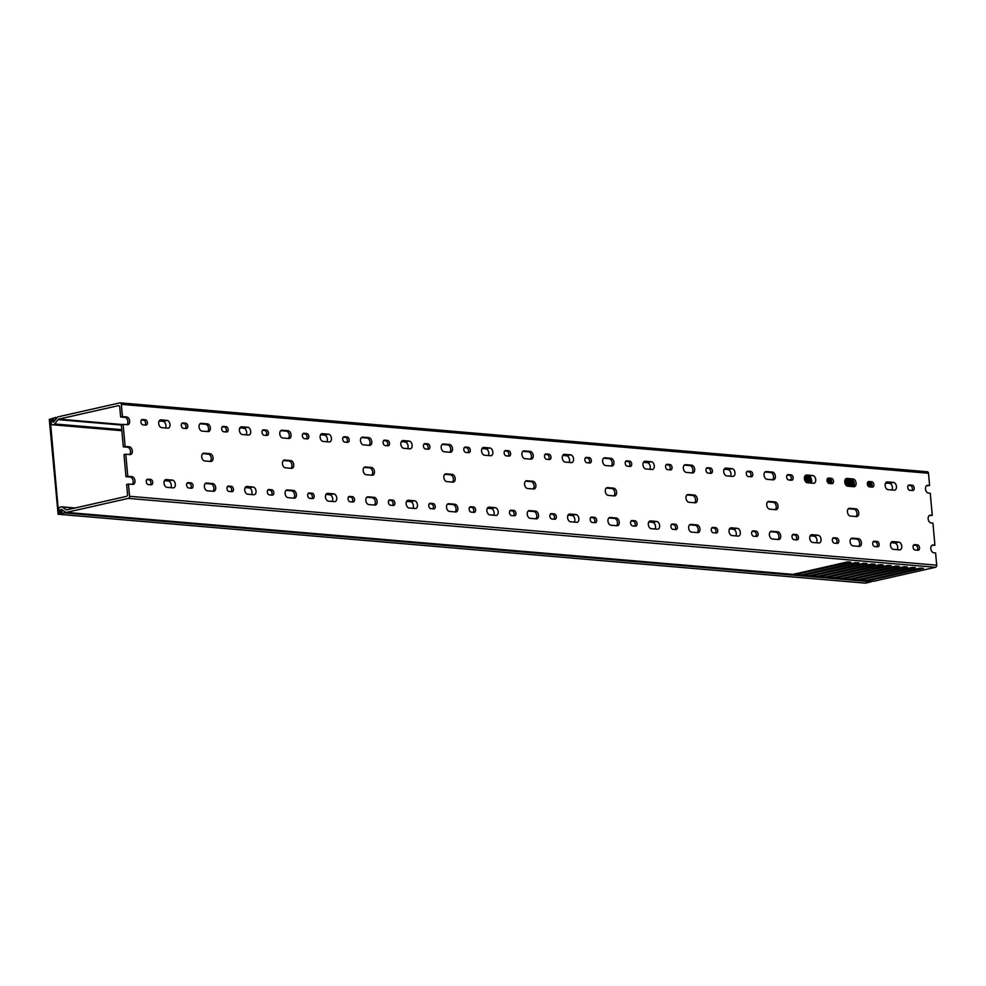 <?xml version="1.0" encoding="UTF-8"?>
<svg xmlns="http://www.w3.org/2000/svg" width="986" height="986" viewBox="0 0 986 986"><rect width="100%" height="100%" fill="white"/><g stroke="black" fill="none" stroke-linecap="round" stroke-linejoin="round"><path stroke-width="1.48" d="M62.032 509.725L61.292 509.91L61.65 512.252L58.568 512.942L50.249 419.826L51.395 419.925M865.375 583.145L871.291 581.802L64.139 512.905L58.223 514.236L865.375 583.145L58.112 514.248L49.3 419.432L55.721 417.386L56.005 418.372L54.094 421.441M61.921 509.725L65.175 511.87M53.552 419.149L50.249 419.826M53.91 421.688L53.343 419.124M871.686 581.148L871.291 581.802M64.139 512.905L64.337 511.796M767.687 501.862L773.258 502.33A3.944 2.564 -102.7 0 1 776.228 506.434A3.944 2.564 -102.7 0 1 775.267 509.639M778.028 506.028A3.944 2.564 -102.7 0 1 776.278 509.651A3.944 2.564 -102.7 0 1 775.748 509.688L769.696 509.17A3.944 2.564 -102.7 0 1 766.775 505.461A3.944 2.564 -102.7 0 1 768.476 501.443A3.944 2.564 -102.7 0 1 769.006 501.406L775.058 501.923A3.944 2.564 -102.7 0 1 778.028 506.028M686.983 494.972L692.542 495.44A3.944 2.564 -102.7 0 1 695.512 499.545A3.944 2.564 -102.7 0 1 694.551 502.749M697.312 499.138A3.944 2.564 -102.7 0 1 695.561 502.761A3.944 2.564 -102.7 0 1 695.031 502.798L688.98 502.281A3.944 2.564 -102.7 0 1 686.059 498.571A3.944 2.564 -102.7 0 1 687.772 494.553A3.944 2.564 -102.7 0 1 688.29 494.516L694.341 495.034A3.944 2.564 -102.7 0 1 697.312 499.138M606.267 488.07L611.825 488.551A3.944 2.564 -102.7 0 1 614.796 492.655A3.944 2.564 -102.7 0 1 613.834 495.859M616.595 492.248A3.944 2.564 -102.7 0 1 614.845 495.872A3.944 2.564 -102.7 0 1 614.315 495.909L608.263 495.391A3.944 2.564 -102.7 0 1 605.342 491.681A3.944 2.564 -102.7 0 1 607.056 487.663A3.944 2.564 -102.7 0 1 607.573 487.626L613.625 488.144A3.944 2.564 -102.7 0 1 616.595 492.248M525.55 481.18L531.109 481.661A3.944 2.564 -102.7 0 1 534.079 485.765A3.944 2.564 -102.7 0 1 533.118 488.97M535.879 485.358A3.944 2.564 -102.7 0 1 534.129 488.982A3.944 2.564 -102.7 0 1 533.611 489.019L527.547 488.501A3.944 2.564 -102.7 0 1 524.626 484.792A3.944 2.564 -102.7 0 1 526.339 480.774A3.944 2.564 -102.7 0 1 526.857 480.737L532.908 481.254A3.944 2.564 -102.7 0 1 535.879 485.358M444.834 474.291L450.392 474.771A3.944 2.564 -102.7 0 1 453.363 478.876A3.944 2.564 -102.7 0 1 452.401 482.08M455.162 478.469A3.944 2.564 -102.7 0 1 453.412 482.092A3.944 2.564 -102.7 0 1 452.894 482.129L446.831 481.612A3.944 2.564 -102.7 0 1 443.91 477.902A3.944 2.564 -102.7 0 1 445.623 473.884A3.944 2.564 -102.7 0 1 446.14 473.847L452.192 474.365A3.944 2.564 -102.7 0 1 455.162 478.469M364.117 467.401L369.688 467.882A3.944 2.564 -102.7 0 1 372.659 471.986A3.944 2.564 -102.7 0 1 371.685 475.19M374.446 471.579A3.944 2.564 -102.7 0 1 372.696 475.203A3.944 2.564 -102.7 0 1 372.178 475.24L366.126 474.722A3.944 2.564 -102.7 0 1 363.205 471.012A3.944 2.564 -102.7 0 1 364.906 466.994A3.944 2.564 -102.7 0 1 365.424 466.957L371.475 467.475A3.944 2.564 -102.7 0 1 374.446 471.579M283.401 460.511L288.972 460.992A3.944 2.564 -102.7 0 1 291.942 465.096A3.944 2.564 -102.7 0 1 290.969 468.301M293.742 464.689A3.944 2.564 -102.7 0 1 291.979 468.313A3.944 2.564 -102.7 0 1 291.462 468.35L285.41 467.832A3.944 2.564 -102.7 0 1 282.489 464.123A3.944 2.564 -102.7 0 1 284.19 460.105A3.944 2.564 -102.7 0 1 284.707 460.068L290.771 460.585A3.944 2.564 -102.7 0 1 293.742 464.689M202.685 453.622L208.256 454.102A3.944 2.564 -102.7 0 1 211.226 458.207A3.944 2.564 -102.7 0 1 210.252 461.411M213.025 457.8A3.944 2.564 -102.7 0 1 211.263 461.423A3.944 2.564 -102.7 0 1 210.745 461.46L204.694 460.943A3.944 2.564 -102.7 0 1 201.773 457.233A3.944 2.564 -102.7 0 1 203.473 453.215A3.944 2.564 -102.7 0 1 203.991 453.178L210.055 453.696A3.944 2.564 -102.7 0 1 213.025 457.8M926.988 471.776A1.824 1.356 94.9 0 1 928.492 473.255L121.34 404.359L122.437 416.597L126.676 416.955A3.944 2.564 77.3 0 1 129.647 421.059A3.944 2.564 77.3 0 1 127.884 424.683A3.944 2.564 77.3 0 1 127.367 424.719L123.127 424.362L125.099 446.448L123.299 446.855L127.539 447.213A3.944 2.564 -102.7 0 1 130.509 451.317A3.944 2.564 -102.7 0 1 129.536 454.521M125.099 446.448L129.339 446.806A3.944 2.564 -102.7 0 1 132.309 450.91A3.944 2.564 -102.7 0 1 130.546 454.534A3.944 2.564 -102.7 0 1 130.029 454.571L125.789 454.201L127.761 476.287L125.962 476.694L123.989 454.608L125.789 454.201M848.404 508.751L853.975 509.22A3.944 2.564 -102.7 0 1 856.945 513.324A3.944 2.564 -102.7 0 1 855.984 516.528M858.744 512.917A3.944 2.564 -102.7 0 1 856.994 516.541A3.944 2.564 -102.7 0 1 856.464 516.578L850.413 516.06A3.944 2.564 -102.7 0 1 847.492 512.35A3.944 2.564 -102.7 0 1 849.192 508.332A3.944 2.564 -102.7 0 1 849.722 508.295L855.774 508.813A3.944 2.564 -102.7 0 1 858.744 512.917M871.525 487.059A2.724 1.775 77.3 0 0 872.043 484.989A2.724 1.775 77.3 0 0 869.985 482.154L867.89 481.969M872.265 487.121A2.724 1.775 77.3 0 0 872.622 487.096A2.724 1.775 77.3 0 0 873.842 484.582A2.724 1.775 77.3 0 0 871.784 481.747L868.962 481.501A2.724 1.775 77.3 0 0 868.592 481.525A2.724 1.775 77.3 0 0 867.409 484.311A2.724 1.775 77.3 0 0 869.43 486.874L872.265 487.121M853.321 486.69A3.944 2.564 77.3 0 0 854.283 483.473A3.944 2.564 77.3 0 0 851.312 479.369L845.741 478.9M853.802 486.727A3.944 2.564 77.3 0 0 854.32 486.69A3.944 2.564 77.3 0 0 856.082 483.066A3.944 2.564 77.3 0 0 853.112 478.962L847.06 478.456A3.944 2.564 77.3 0 0 846.53 478.481A3.944 2.564 77.3 0 0 844.829 482.499A3.944 2.564 77.3 0 0 847.75 486.209L853.802 486.727M831.173 483.608A2.724 1.775 77.3 0 0 831.679 481.55A2.724 1.775 77.3 0 0 829.62 478.703L827.537 478.53M831.901 483.67A2.724 1.775 77.3 0 0 832.27 483.645A2.724 1.775 77.3 0 0 833.478 481.143A2.724 1.775 77.3 0 0 831.42 478.296L828.597 478.062A2.724 1.775 77.3 0 0 828.24 478.087A2.724 1.775 77.3 0 0 827.057 480.86A2.724 1.775 77.3 0 0 829.078 483.436L831.901 483.67M811.231 483.091A3.944 2.564 77.3 0 0 811.675 480.539A3.944 2.564 77.3 0 0 808.705 476.435L804.872 476.115M813.45 483.288A3.944 2.564 77.3 0 0 813.968 483.251A3.944 2.564 77.3 0 0 815.718 479.627A3.944 2.564 77.3 0 0 812.747 475.523L806.696 475.005A3.944 2.564 77.3 0 0 806.178 475.042A3.944 2.564 77.3 0 0 804.465 479.06A3.944 2.564 77.3 0 0 807.386 482.77L813.45 483.288M790.809 480.17A2.724 1.775 77.3 0 0 791.327 478.099A2.724 1.775 77.3 0 0 789.268 475.264L787.173 475.079M791.548 480.231A2.724 1.775 77.3 0 0 791.906 480.207A2.724 1.775 77.3 0 0 793.126 477.692A2.724 1.775 77.3 0 0 791.068 474.858L788.245 474.611A2.724 1.775 77.3 0 0 787.876 474.636A2.724 1.775 77.3 0 0 786.692 477.421A2.724 1.775 77.3 0 0 788.726 479.985L791.548 480.231M772.605 479.8A3.944 2.564 77.3 0 0 773.566 476.583A3.944 2.564 77.3 0 0 770.596 472.479L765.025 472.011M773.086 479.837A3.944 2.564 77.3 0 0 773.616 479.8A3.944 2.564 77.3 0 0 775.366 476.176A3.944 2.564 77.3 0 0 772.395 472.072L766.344 471.567A3.944 2.564 77.3 0 0 765.814 471.591A3.944 2.564 77.3 0 0 764.113 475.609A3.944 2.564 77.3 0 0 767.034 479.319L773.086 479.837M750.457 476.719A2.724 1.775 77.3 0 0 750.962 474.66A2.724 1.775 77.3 0 0 748.904 471.813L746.821 471.641M751.184 476.78A2.724 1.775 77.3 0 0 751.554 476.756A2.724 1.775 77.3 0 0 752.762 474.254A2.724 1.775 77.3 0 0 750.703 471.407L747.881 471.172A2.724 1.775 77.3 0 0 747.524 471.197A2.724 1.775 77.3 0 0 746.34 473.97A2.724 1.775 77.3 0 0 748.362 476.546L751.184 476.78M730.515 476.201A3.944 2.564 77.3 0 0 730.959 473.65A3.944 2.564 77.3 0 0 727.988 469.546L724.155 469.225M732.734 476.398A3.944 2.564 77.3 0 0 733.251 476.361A3.944 2.564 77.3 0 0 735.001 472.738A3.944 2.564 77.3 0 0 732.031 468.633L725.979 468.116A3.944 2.564 77.3 0 0 725.462 468.153A3.944 2.564 77.3 0 0 723.761 472.171A3.944 2.564 77.3 0 0 726.682 475.881L732.734 476.398M710.093 473.28A2.724 1.775 77.3 0 0 710.61 471.209A2.724 1.775 77.3 0 0 708.552 468.375L706.457 468.19M710.832 473.342A2.724 1.775 77.3 0 0 711.189 473.317A2.724 1.775 77.3 0 0 712.41 470.803A2.724 1.775 77.3 0 0 710.351 467.968L707.529 467.721A2.724 1.775 77.3 0 0 707.159 467.746A2.724 1.775 77.3 0 0 705.988 470.532A2.724 1.775 77.3 0 0 708.01 473.095L710.832 473.342M691.889 472.91A3.944 2.564 77.3 0 0 692.85 469.693A3.944 2.564 77.3 0 0 689.88 465.589L684.309 465.121M692.369 472.947A3.944 2.564 77.3 0 0 692.899 472.91A3.944 2.564 77.3 0 0 694.649 469.287A3.944 2.564 77.3 0 0 691.679 465.182L685.627 464.677A3.944 2.564 77.3 0 0 685.097 464.702A3.944 2.564 77.3 0 0 683.397 468.72A3.944 2.564 77.3 0 0 686.318 472.43L692.369 472.947M669.74 469.829A2.724 1.775 77.3 0 0 670.246 467.771A2.724 1.775 77.3 0 0 668.2 464.924L666.105 464.751M670.468 469.891A2.724 1.775 77.3 0 0 670.837 469.866A2.724 1.775 77.3 0 0 672.045 467.364A2.724 1.775 77.3 0 0 669.987 464.517L667.165 464.283A2.724 1.775 77.3 0 0 666.807 464.307A2.724 1.775 77.3 0 0 665.624 467.081A2.724 1.775 77.3 0 0 667.645 469.656L670.468 469.891M649.799 469.311A3.944 2.564 77.3 0 0 650.242 466.76A3.944 2.564 77.3 0 0 647.272 462.656L643.439 462.335M652.017 469.509A3.944 2.564 77.3 0 0 652.535 469.472A3.944 2.564 77.3 0 0 654.297 465.848A3.944 2.564 77.3 0 0 651.327 461.744L645.263 461.226A3.944 2.564 77.3 0 0 644.745 461.263A3.944 2.564 77.3 0 0 643.045 465.281A3.944 2.564 77.3 0 0 645.966 468.991L652.017 469.509M629.376 466.39A2.724 1.775 77.3 0 0 629.894 464.32A2.724 1.775 77.3 0 0 627.835 461.485L625.753 461.3M630.116 466.452A2.724 1.775 77.3 0 0 630.473 466.427A2.724 1.775 77.3 0 0 631.693 463.913A2.724 1.775 77.3 0 0 629.635 461.078L626.813 460.832A2.724 1.775 77.3 0 0 626.443 460.856A2.724 1.775 77.3 0 0 625.272 463.642A2.724 1.775 77.3 0 0 627.293 466.205L630.116 466.452M611.172 466.021A3.944 2.564 77.3 0 0 612.133 462.804A3.944 2.564 77.3 0 0 609.163 458.7L603.592 458.231M611.653 466.058A3.944 2.564 77.3 0 0 612.183 466.021A3.944 2.564 77.3 0 0 613.933 462.397A3.944 2.564 77.3 0 0 610.963 458.293L604.911 457.787A3.944 2.564 77.3 0 0 604.381 457.812A3.944 2.564 77.3 0 0 602.68 461.83A3.944 2.564 77.3 0 0 605.601 465.54L611.653 466.058M589.024 462.939A2.724 1.775 77.3 0 0 589.529 460.881A2.724 1.775 77.3 0 0 587.483 458.034L585.388 457.861M589.751 463.001A2.724 1.775 77.3 0 0 590.121 462.976A2.724 1.775 77.3 0 0 591.329 460.474A2.724 1.775 77.3 0 0 589.283 457.627L586.448 457.393A2.724 1.775 77.3 0 0 586.091 457.418A2.724 1.775 77.3 0 0 584.908 460.191A2.724 1.775 77.3 0 0 586.929 462.767L589.751 463.001M569.082 462.422A3.944 2.564 77.3 0 0 569.526 459.87A3.944 2.564 77.3 0 0 566.556 455.766L562.723 455.446M571.301 462.619A3.944 2.564 77.3 0 0 571.818 462.582A3.944 2.564 77.3 0 0 573.581 458.958A3.944 2.564 77.3 0 0 570.611 454.854L564.547 454.336A3.944 2.564 77.3 0 0 564.029 454.373A3.944 2.564 77.3 0 0 562.328 458.391A3.944 2.564 77.3 0 0 565.249 462.101L571.301 462.619M548.66 459.501A2.724 1.775 77.3 0 0 549.177 457.43A2.724 1.775 77.3 0 0 547.119 454.595L545.036 454.41M549.399 459.562A2.724 1.775 77.3 0 0 549.757 459.538A2.724 1.775 77.3 0 0 550.977 457.023A2.724 1.775 77.3 0 0 548.919 454.189L546.096 453.942A2.724 1.775 77.3 0 0 545.726 453.967A2.724 1.775 77.3 0 0 544.555 456.752A2.724 1.775 77.3 0 0 546.577 459.316L549.399 459.562M530.456 459.131A3.944 2.564 77.3 0 0 531.417 455.914A3.944 2.564 77.3 0 0 528.447 451.81L522.888 451.341M530.936 459.168A3.944 2.564 77.3 0 0 531.466 459.131A3.944 2.564 77.3 0 0 533.216 455.507A3.944 2.564 77.3 0 0 530.246 451.403L524.195 450.885A3.944 2.564 77.3 0 0 523.677 450.922A3.944 2.564 77.3 0 0 521.964 454.94A3.944 2.564 77.3 0 0 524.885 458.65L530.936 459.168M508.308 456.05A2.724 1.775 77.3 0 0 508.825 453.991A2.724 1.775 77.3 0 0 506.767 451.144L504.672 450.972M509.047 456.111A2.724 1.775 77.3 0 0 509.405 456.087A2.724 1.775 77.3 0 0 510.612 453.585A2.724 1.775 77.3 0 0 508.566 450.738L505.732 450.503A2.724 1.775 77.3 0 0 505.374 450.528A2.724 1.775 77.3 0 0 504.191 453.301A2.724 1.775 77.3 0 0 506.212 455.877L509.047 456.111M488.366 455.532A3.944 2.564 77.3 0 0 488.81 452.981A3.944 2.564 77.3 0 0 485.839 448.876L482.006 448.556M490.584 455.729A3.944 2.564 77.3 0 0 491.102 455.692A3.944 2.564 77.3 0 0 492.864 452.069A3.944 2.564 77.3 0 0 489.894 447.964L483.843 447.447A3.944 2.564 77.3 0 0 483.313 447.484A3.944 2.564 77.3 0 0 481.612 451.502A3.944 2.564 77.3 0 0 484.533 455.212L490.584 455.729M467.943 452.611A2.724 1.775 77.3 0 0 468.461 450.54A2.724 1.775 77.3 0 0 466.403 447.706L464.32 447.521M468.683 452.673A2.724 1.775 77.3 0 0 469.04 452.648A2.724 1.775 77.3 0 0 470.26 450.134A2.724 1.775 77.3 0 0 468.202 447.299L465.38 447.052A2.724 1.775 77.3 0 0 465.022 447.077A2.724 1.775 77.3 0 0 463.839 449.862A2.724 1.775 77.3 0 0 465.86 452.426L468.683 452.673M449.739 452.241A3.944 2.564 77.3 0 0 450.701 449.024A3.944 2.564 77.3 0 0 447.73 444.92L442.172 444.452M450.22 452.278A3.944 2.564 77.3 0 0 450.75 452.241A3.944 2.564 77.3 0 0 452.5 448.618A3.944 2.564 77.3 0 0 449.53 444.513L443.478 443.996A3.944 2.564 77.3 0 0 442.96 444.033A3.944 2.564 77.3 0 0 441.247 448.051A3.944 2.564 77.3 0 0 444.168 451.761L450.22 452.278M427.591 449.16A2.724 1.775 77.3 0 0 428.109 447.102A2.724 1.775 77.3 0 0 426.051 444.255L423.955 444.082M428.331 449.222A2.724 1.775 77.3 0 0 428.688 449.197A2.724 1.775 77.3 0 0 429.908 446.695A2.724 1.775 77.3 0 0 427.85 443.848L425.028 443.614A2.724 1.775 77.3 0 0 424.658 443.638A2.724 1.775 77.3 0 0 423.475 446.411A2.724 1.775 77.3 0 0 425.496 448.987L428.331 449.222M407.649 448.642A3.944 2.564 77.3 0 0 408.093 446.091A3.944 2.564 77.3 0 0 405.135 441.987L401.29 441.666M409.868 448.84A3.944 2.564 77.3 0 0 410.386 448.803A3.944 2.564 77.3 0 0 412.148 445.179A3.944 2.564 77.3 0 0 409.178 441.075L403.126 440.557A3.944 2.564 77.3 0 0 402.596 440.594A3.944 2.564 77.3 0 0 400.895 444.612A3.944 2.564 77.3 0 0 403.816 448.322L409.868 448.84M387.239 445.721A2.724 1.775 77.3 0 0 387.745 443.651A2.724 1.775 77.3 0 0 385.686 440.816L383.603 440.631M387.966 445.783A2.724 1.775 77.3 0 0 388.336 445.758A2.724 1.775 77.3 0 0 389.544 443.244A2.724 1.775 77.3 0 0 387.486 440.409L384.663 440.163A2.724 1.775 77.3 0 0 384.306 440.187A2.724 1.775 77.3 0 0 383.123 442.973A2.724 1.775 77.3 0 0 385.144 445.536L387.966 445.783M369.023 445.352A3.944 2.564 77.3 0 0 369.984 442.135A3.944 2.564 77.3 0 0 367.014 438.03L361.455 437.562M369.516 445.389A3.944 2.564 77.3 0 0 370.033 445.352A3.944 2.564 77.3 0 0 371.784 441.728A3.944 2.564 77.3 0 0 368.813 437.624L362.762 437.106A3.944 2.564 77.3 0 0 362.244 437.143A3.944 2.564 77.3 0 0 360.531 441.161A3.944 2.564 77.3 0 0 363.452 444.871L369.516 445.389M346.875 442.27A2.724 1.775 77.3 0 0 347.392 440.212A2.724 1.775 77.3 0 0 345.334 437.365L343.239 437.192M347.614 442.332A2.724 1.775 77.3 0 0 347.972 442.307A2.724 1.775 77.3 0 0 349.192 439.805A2.724 1.775 77.3 0 0 347.134 436.958L344.311 436.724A2.724 1.775 77.3 0 0 343.941 436.749A2.724 1.775 77.3 0 0 342.758 439.522A2.724 1.775 77.3 0 0 344.78 442.098L347.614 442.332M326.933 441.753A3.944 2.564 77.3 0 0 327.389 439.201A3.944 2.564 77.3 0 0 324.419 435.097L320.573 434.777M329.151 441.95A3.944 2.564 77.3 0 0 329.681 441.913A3.944 2.564 77.3 0 0 331.432 438.289A3.944 2.564 77.3 0 0 328.461 434.185L322.41 433.667A3.944 2.564 77.3 0 0 321.88 433.704A3.944 2.564 77.3 0 0 320.179 437.722A3.944 2.564 77.3 0 0 323.1 441.432L329.151 441.95M306.523 438.832A2.724 1.775 77.3 0 0 307.028 436.761A2.724 1.775 77.3 0 0 304.97 433.926L302.887 433.741M307.25 438.893A2.724 1.775 77.3 0 0 307.62 438.869A2.724 1.775 77.3 0 0 308.828 436.354A2.724 1.775 77.3 0 0 306.769 433.52L303.947 433.273A2.724 1.775 77.3 0 0 303.589 433.298A2.724 1.775 77.3 0 0 302.406 436.083A2.724 1.775 77.3 0 0 304.428 438.647L307.25 438.893M288.306 438.462A3.944 2.564 77.3 0 0 289.268 435.245A3.944 2.564 77.3 0 0 286.31 431.141L280.739 430.672M288.799 438.499A3.944 2.564 77.3 0 0 289.317 438.462A3.944 2.564 77.3 0 0 291.067 434.838A3.944 2.564 77.3 0 0 288.097 430.734L282.045 430.216A3.944 2.564 77.3 0 0 281.528 430.253A3.944 2.564 77.3 0 0 279.814 434.271A3.944 2.564 77.3 0 0 282.736 437.981L288.799 438.499M266.158 435.381A2.724 1.775 77.3 0 0 266.676 433.322A2.724 1.775 77.3 0 0 264.618 430.475L262.522 430.303M266.898 435.442A2.724 1.775 77.3 0 0 267.255 435.418A2.724 1.775 77.3 0 0 268.475 432.916A2.724 1.775 77.3 0 0 266.417 430.069L263.595 429.834A2.724 1.775 77.3 0 0 263.225 429.859A2.724 1.775 77.3 0 0 262.054 432.632A2.724 1.775 77.3 0 0 264.075 435.208L266.898 435.442M246.217 434.863A3.944 2.564 77.3 0 0 246.673 432.312A3.944 2.564 77.3 0 0 243.702 428.207L239.869 427.887M248.435 435.048A3.944 2.564 77.3 0 0 248.965 435.023A3.944 2.564 77.3 0 0 250.715 431.4A3.944 2.564 77.3 0 0 247.745 427.295L241.693 426.778A3.944 2.564 77.3 0 0 241.163 426.815A3.944 2.564 77.3 0 0 239.462 430.833A3.944 2.564 77.3 0 0 242.383 434.543L248.435 435.048M225.806 431.942A2.724 1.775 77.3 0 0 226.312 429.871A2.724 1.775 77.3 0 0 224.266 427.037L222.17 426.852M226.534 432.004A2.724 1.775 77.3 0 0 226.903 431.979A2.724 1.775 77.3 0 0 228.111 429.465A2.724 1.775 77.3 0 0 226.053 426.63L223.23 426.383A2.724 1.775 77.3 0 0 222.873 426.408A2.724 1.775 77.3 0 0 221.69 429.193A2.724 1.775 77.3 0 0 223.711 431.757L226.534 432.004M207.59 431.572A3.944 2.564 77.3 0 0 208.564 428.355A3.944 2.564 77.3 0 0 205.593 424.251L200.022 423.783M208.083 431.609A3.944 2.564 77.3 0 0 208.601 431.572A3.944 2.564 77.3 0 0 210.351 427.949A3.944 2.564 77.3 0 0 207.393 423.844L201.329 423.327A3.944 2.564 77.3 0 0 200.811 423.364A3.944 2.564 77.3 0 0 199.11 427.382A3.944 2.564 77.3 0 0 202.031 431.092L208.083 431.609M185.442 428.491A2.724 1.775 77.3 0 0 185.96 426.433A2.724 1.775 77.3 0 0 183.901 423.586L181.806 423.413M186.181 428.553A2.724 1.775 77.3 0 0 186.539 428.528A2.724 1.775 77.3 0 0 187.759 426.026A2.724 1.775 77.3 0 0 185.701 423.179L182.878 422.945A2.724 1.775 77.3 0 0 182.509 422.969A2.724 1.775 77.3 0 0 181.338 425.742A2.724 1.775 77.3 0 0 183.359 428.318L186.181 428.553M165.5 427.973A3.944 2.564 77.3 0 0 165.956 425.422A3.944 2.564 77.3 0 0 162.986 421.318L159.153 420.997M167.719 428.158A3.944 2.564 77.3 0 0 168.249 428.134A3.944 2.564 77.3 0 0 169.999 424.51A3.944 2.564 77.3 0 0 167.028 420.406L160.977 419.888A3.944 2.564 77.3 0 0 160.447 419.925A3.944 2.564 77.3 0 0 158.746 423.943A3.944 2.564 77.3 0 0 161.667 427.653L167.719 428.158M145.09 425.052A2.724 1.775 77.3 0 0 145.595 422.982A2.724 1.775 77.3 0 0 143.549 420.147L141.454 419.962M145.817 425.114A2.724 1.775 77.3 0 0 146.187 425.089A2.724 1.775 77.3 0 0 147.395 422.575A2.724 1.775 77.3 0 0 145.349 419.74L142.514 419.494A2.724 1.775 77.3 0 0 142.157 419.518A2.724 1.775 77.3 0 0 140.973 422.304A2.724 1.775 77.3 0 0 142.995 424.867L145.817 425.114M126.874 424.683A3.944 2.564 77.3 0 0 127.847 421.466A3.944 2.564 77.3 0 0 124.877 417.361L120.637 417.004L119.762 407.156A1.824 1.356 94.9 0 0 118.246 405.665L58.778 419.112L122.313 424.535M911.877 490.498A2.724 1.775 77.3 0 0 912.395 488.44A2.724 1.775 77.3 0 0 910.337 485.593L908.254 485.42M912.617 490.56A2.724 1.775 77.3 0 0 912.974 490.535A2.724 1.775 77.3 0 0 914.195 488.033A2.724 1.775 77.3 0 0 912.136 485.186L909.314 484.952A2.724 1.775 77.3 0 0 908.956 484.976A2.724 1.775 77.3 0 0 907.773 487.75A2.724 1.775 77.3 0 0 909.795 490.325L912.617 490.56M891.936 489.98A3.944 2.564 77.3 0 0 892.392 487.429A3.944 2.564 77.3 0 0 889.421 483.325L885.588 483.004M894.154 490.178A3.944 2.564 77.3 0 0 894.684 490.141A3.944 2.564 77.3 0 0 896.434 486.517A3.944 2.564 77.3 0 0 893.464 482.413L887.412 481.895A3.944 2.564 77.3 0 0 886.895 481.932A3.944 2.564 77.3 0 0 885.182 485.95A3.944 2.564 77.3 0 0 888.103 489.66L894.154 490.178M873.226 541.671L875.309 541.844A2.724 1.775 -102.7 0 1 877.367 544.691A2.724 1.775 -102.7 0 1 876.85 546.749M879.167 544.284A2.724 1.775 -102.7 0 1 877.947 546.786A2.724 1.775 -102.7 0 1 877.589 546.811L874.767 546.577A2.724 1.775 -102.7 0 1 872.746 544.001A2.724 1.775 -102.7 0 1 873.916 541.228A2.724 1.775 -102.7 0 1 874.286 541.203L877.109 541.437A2.724 1.775 -102.7 0 1 879.167 544.284M851.066 538.59L856.637 539.071A3.944 2.564 -102.7 0 1 859.607 543.175A3.944 2.564 -102.7 0 1 858.646 546.38M861.407 542.768A3.944 2.564 -102.7 0 1 859.656 546.392A3.944 2.564 -102.7 0 1 859.126 546.417L853.075 545.899A3.944 2.564 -102.7 0 1 850.154 542.201A3.944 2.564 -102.7 0 1 851.855 538.183A3.944 2.564 -102.7 0 1 852.385 538.146L858.436 538.664A3.944 2.564 -102.7 0 1 861.407 542.768M832.862 538.22L834.957 538.405A2.724 1.775 -102.7 0 1 837.003 541.24A2.724 1.775 -102.7 0 1 836.498 543.298M838.803 540.833A2.724 1.775 -102.7 0 1 837.595 543.348A2.724 1.775 -102.7 0 1 837.225 543.372L834.402 543.126A2.724 1.775 -102.7 0 1 832.381 540.562A2.724 1.775 -102.7 0 1 833.564 537.777A2.724 1.775 -102.7 0 1 833.922 537.752L836.757 537.999A2.724 1.775 -102.7 0 1 838.803 540.833M810.196 535.805L814.029 536.125A3.944 2.564 -102.7 0 1 817 540.229A3.944 2.564 -102.7 0 1 816.556 542.781M821.055 539.317A3.944 2.564 -102.7 0 1 819.292 542.941A3.944 2.564 -102.7 0 1 818.774 542.978L812.723 542.46A3.944 2.564 -102.7 0 1 809.802 538.75A3.944 2.564 -102.7 0 1 811.503 534.732A3.944 2.564 -102.7 0 1 812.02 534.695L818.084 535.213A3.944 2.564 -102.7 0 1 821.055 539.317M792.51 534.782L794.593 534.954A2.724 1.775 -102.7 0 1 796.651 537.801A2.724 1.775 -102.7 0 1 796.133 539.86M798.45 537.395A2.724 1.775 -102.7 0 1 797.23 539.897A2.724 1.775 -102.7 0 1 796.873 539.921L794.05 539.675A2.724 1.775 -102.7 0 1 792.029 537.111A2.724 1.775 -102.7 0 1 793.2 534.338A2.724 1.775 -102.7 0 1 793.57 534.313L796.392 534.548A2.724 1.775 -102.7 0 1 798.45 537.395M770.362 531.7L775.92 532.181A3.944 2.564 -102.7 0 1 778.891 536.285A3.944 2.564 -102.7 0 1 777.929 539.49M780.69 535.879A3.944 2.564 -102.7 0 1 778.94 539.502A3.944 2.564 -102.7 0 1 778.41 539.527L772.358 539.009A3.944 2.564 -102.7 0 1 769.437 535.312A3.944 2.564 -102.7 0 1 771.151 531.294A3.944 2.564 -102.7 0 1 771.668 531.257L777.72 531.774A3.944 2.564 -102.7 0 1 780.69 535.879M752.145 531.331L754.241 531.516A2.724 1.775 -102.7 0 1 756.299 534.35A2.724 1.775 -102.7 0 1 755.781 536.409M758.086 533.944A2.724 1.775 -102.7 0 1 756.878 536.458A2.724 1.775 -102.7 0 1 756.521 536.483L753.686 536.236A2.724 1.775 -102.7 0 1 751.665 533.673A2.724 1.775 -102.7 0 1 752.848 530.887A2.724 1.775 -102.7 0 1 753.205 530.862L756.04 531.109A2.724 1.775 -102.7 0 1 758.086 533.944M729.48 528.915L733.313 529.235A3.944 2.564 -102.7 0 1 736.283 533.34A3.944 2.564 -102.7 0 1 735.839 535.891M740.338 532.428A3.944 2.564 -102.7 0 1 738.576 536.051A3.944 2.564 -102.7 0 1 738.058 536.088L732.006 535.571A3.944 2.564 -102.7 0 1 729.085 531.861A3.944 2.564 -102.7 0 1 730.786 527.843A3.944 2.564 -102.7 0 1 731.316 527.806L737.368 528.323A3.944 2.564 -102.7 0 1 740.338 532.428M711.793 527.892L713.876 528.065A2.724 1.775 -102.7 0 1 715.935 530.912A2.724 1.775 -102.7 0 1 715.417 532.97M717.734 530.505A2.724 1.775 -102.7 0 1 716.514 533.007A2.724 1.775 -102.7 0 1 716.156 533.032L713.334 532.785A2.724 1.775 -102.7 0 1 711.313 530.221A2.724 1.775 -102.7 0 1 712.496 527.448A2.724 1.775 -102.7 0 1 712.853 527.424L715.676 527.658A2.724 1.775 -102.7 0 1 717.734 530.505M689.645 524.811L695.204 525.291A3.944 2.564 -102.7 0 1 698.174 529.396A3.944 2.564 -102.7 0 1 697.213 532.6M699.974 528.989A3.944 2.564 -102.7 0 1 698.224 532.613A3.944 2.564 -102.7 0 1 697.694 532.637L691.642 532.12A3.944 2.564 -102.7 0 1 688.721 528.422A3.944 2.564 -102.7 0 1 690.434 524.404A3.944 2.564 -102.7 0 1 690.952 524.367L697.003 524.885A3.944 2.564 -102.7 0 1 699.974 528.989M671.429 524.441L673.524 524.626A2.724 1.775 -102.7 0 1 675.583 527.461A2.724 1.775 -102.7 0 1 675.065 529.519M677.382 527.054A2.724 1.775 -102.7 0 1 676.162 529.568A2.724 1.775 -102.7 0 1 675.804 529.593L672.97 529.346A2.724 1.775 -102.7 0 1 670.948 526.783A2.724 1.775 -102.7 0 1 672.132 523.997A2.724 1.775 -102.7 0 1 672.489 523.973L675.324 524.219A2.724 1.775 -102.7 0 1 677.382 527.054M648.763 522.025L652.609 522.346A3.944 2.564 -102.7 0 1 655.567 526.45A3.944 2.564 -102.7 0 1 655.123 529.001M659.622 525.538A3.944 2.564 -102.7 0 1 657.859 529.162A3.944 2.564 -102.7 0 1 657.342 529.199L651.29 528.681A3.944 2.564 -102.7 0 1 648.369 524.971A3.944 2.564 -102.7 0 1 650.07 520.953A3.944 2.564 -102.7 0 1 650.6 520.916L656.651 521.434A3.944 2.564 -102.7 0 1 659.622 525.538M631.077 521.002L633.16 521.175A2.724 1.775 -102.7 0 1 635.218 524.022A2.724 1.775 -102.7 0 1 634.713 526.08M637.018 523.615A2.724 1.775 -102.7 0 1 635.81 526.117A2.724 1.775 -102.7 0 1 635.44 526.142L632.618 525.895A2.724 1.775 -102.7 0 1 630.596 523.332A2.724 1.775 -102.7 0 1 631.779 520.559A2.724 1.775 -102.7 0 1 632.137 520.534L634.959 520.768A2.724 1.775 -102.7 0 1 637.018 523.615M608.929 517.921L614.488 518.402A3.944 2.564 -102.7 0 1 617.458 522.506A3.944 2.564 -102.7 0 1 616.496 525.711M619.257 522.099A3.944 2.564 -102.7 0 1 617.507 525.711A3.944 2.564 -102.7 0 1 616.99 525.748L610.926 525.23A3.944 2.564 -102.7 0 1 608.005 521.52A3.944 2.564 -102.7 0 1 609.718 517.514A3.944 2.564 -102.7 0 1 610.235 517.477L616.287 517.995A3.944 2.564 -102.7 0 1 619.257 522.099M590.713 517.551L592.808 517.736A2.724 1.775 -102.7 0 1 594.866 520.571A2.724 1.775 -102.7 0 1 594.348 522.629M596.666 520.164A2.724 1.775 -102.7 0 1 595.445 522.679A2.724 1.775 -102.7 0 1 595.088 522.703L592.253 522.457A2.724 1.775 -102.7 0 1 590.232 519.893A2.724 1.775 -102.7 0 1 591.415 517.108A2.724 1.775 -102.7 0 1 591.785 517.083L594.607 517.33A2.724 1.775 -102.7 0 1 596.666 520.164M568.047 515.136L571.892 515.456A3.944 2.564 -102.7 0 1 574.863 519.56A3.944 2.564 -102.7 0 1 574.407 522.112M578.905 518.648A3.944 2.564 -102.7 0 1 577.155 522.272A3.944 2.564 -102.7 0 1 576.625 522.309L570.574 521.791A3.944 2.564 -102.7 0 1 567.653 518.081A3.944 2.564 -102.7 0 1 569.353 514.063A3.944 2.564 -102.7 0 1 569.883 514.026L575.935 514.544A3.944 2.564 -102.7 0 1 578.905 518.648M550.361 514.113L552.443 514.285A2.724 1.775 -102.7 0 1 554.502 517.132A2.724 1.775 -102.7 0 1 553.996 519.191M556.301 516.726A2.724 1.775 -102.7 0 1 555.093 519.228A2.724 1.775 -102.7 0 1 554.724 519.252L551.901 519.006A2.724 1.775 -102.7 0 1 549.88 516.442A2.724 1.775 -102.7 0 1 551.063 513.669A2.724 1.775 -102.7 0 1 551.42 513.644L554.243 513.879A2.724 1.775 -102.7 0 1 556.301 516.726M528.213 511.031L533.783 511.512A3.944 2.564 -102.7 0 1 536.741 515.616A3.944 2.564 -102.7 0 1 535.78 518.821M538.541 515.21A3.944 2.564 -102.7 0 1 536.791 518.821A3.944 2.564 -102.7 0 1 536.273 518.858L530.209 518.34A3.944 2.564 -102.7 0 1 527.288 514.63A3.944 2.564 -102.7 0 1 529.001 510.625A3.944 2.564 -102.7 0 1 529.519 510.588L535.571 511.105A3.944 2.564 -102.7 0 1 538.541 515.21M509.996 510.662L512.091 510.847A2.724 1.775 -102.7 0 1 514.15 513.681A2.724 1.775 -102.7 0 1 513.632 515.74M515.949 513.275A2.724 1.775 -102.7 0 1 514.729 515.789A2.724 1.775 -102.7 0 1 514.372 515.814L511.549 515.567A2.724 1.775 -102.7 0 1 509.528 513.003A2.724 1.775 -102.7 0 1 510.699 510.218A2.724 1.775 -102.7 0 1 511.068 510.193L513.891 510.44A2.724 1.775 -102.7 0 1 515.949 513.275M487.343 508.246L491.176 508.566A3.944 2.564 -102.7 0 1 494.146 512.671A3.944 2.564 -102.7 0 1 493.69 515.222M498.189 511.759A3.944 2.564 -102.7 0 1 496.439 515.382A3.944 2.564 -102.7 0 1 495.909 515.419L489.857 514.902A3.944 2.564 -102.7 0 1 486.936 511.192A3.944 2.564 -102.7 0 1 488.637 507.174A3.944 2.564 -102.7 0 1 489.167 507.137L495.219 507.654A3.944 2.564 -102.7 0 1 498.189 511.759M469.644 507.223L471.739 507.396A2.724 1.775 -102.7 0 1 473.785 510.243A2.724 1.775 -102.7 0 1 473.28 512.301M475.585 509.836A2.724 1.775 -102.7 0 1 474.377 512.338A2.724 1.775 -102.7 0 1 474.007 512.363L471.185 512.116A2.724 1.775 -102.7 0 1 469.163 509.552A2.724 1.775 -102.7 0 1 470.347 506.767A2.724 1.775 -102.7 0 1 470.704 506.755L473.526 506.989A2.724 1.775 -102.7 0 1 475.585 509.836M447.496 504.142L453.067 504.622A3.944 2.564 -102.7 0 1 456.037 508.727A3.944 2.564 -102.7 0 1 455.064 511.931M457.824 508.32A3.944 2.564 -102.7 0 1 456.074 511.931A3.944 2.564 -102.7 0 1 455.557 511.968L449.505 511.451A3.944 2.564 -102.7 0 1 446.584 507.741A3.944 2.564 -102.7 0 1 448.285 503.735A3.944 2.564 -102.7 0 1 448.803 503.698L454.866 504.216A3.944 2.564 -102.7 0 1 457.824 508.32M429.28 503.772L431.375 503.957A2.724 1.775 -102.7 0 1 433.433 506.792A2.724 1.775 -102.7 0 1 432.916 508.85M435.233 506.385A2.724 1.775 -102.7 0 1 434.013 508.899A2.724 1.775 -102.7 0 1 433.655 508.912L430.833 508.677A2.724 1.775 -102.7 0 1 428.811 506.114A2.724 1.775 -102.7 0 1 429.982 503.328A2.724 1.775 -102.7 0 1 430.352 503.304L433.174 503.55A2.724 1.775 -102.7 0 1 435.233 506.385M406.626 501.356L410.459 501.677A3.944 2.564 -102.7 0 1 413.43 505.781A3.944 2.564 -102.7 0 1 412.974 508.332M417.472 504.869A3.944 2.564 -102.7 0 1 415.722 508.493A3.944 2.564 -102.7 0 1 415.192 508.529L409.141 508.012A3.944 2.564 -102.7 0 1 406.22 504.302A3.944 2.564 -102.7 0 1 407.921 500.284A3.944 2.564 -102.7 0 1 408.45 500.247L414.502 500.765A3.944 2.564 -102.7 0 1 417.472 504.869M388.928 500.333L391.023 500.506A2.724 1.775 -102.7 0 1 393.069 503.353A2.724 1.775 -102.7 0 1 392.564 505.411M394.868 502.946A2.724 1.775 -102.7 0 1 393.66 505.448A2.724 1.775 -102.7 0 1 393.291 505.473L390.468 505.226A2.724 1.775 -102.7 0 1 388.447 502.663A2.724 1.775 -102.7 0 1 389.63 499.877A2.724 1.775 -102.7 0 1 389.988 499.865L392.822 500.099A2.724 1.775 -102.7 0 1 394.868 502.946M366.78 497.252L372.351 497.733A3.944 2.564 -102.7 0 1 375.321 501.837A3.944 2.564 -102.7 0 1 374.347 505.042M377.12 501.43A3.944 2.564 -102.7 0 1 375.358 505.042A3.944 2.564 -102.7 0 1 374.84 505.078L368.789 504.561A3.944 2.564 -102.7 0 1 365.868 500.851A3.944 2.564 -102.7 0 1 367.568 496.845A3.944 2.564 -102.7 0 1 368.086 496.808L374.15 497.326A3.944 2.564 -102.7 0 1 377.12 501.43M348.576 496.882L350.659 497.067A2.724 1.775 -102.7 0 1 352.717 499.902A2.724 1.775 -102.7 0 1 352.199 501.96M354.516 499.495A2.724 1.775 -102.7 0 1 353.296 502.01A2.724 1.775 -102.7 0 1 352.939 502.022L350.116 501.788A2.724 1.775 -102.7 0 1 348.095 499.224A2.724 1.775 -102.7 0 1 349.266 496.439A2.724 1.775 -102.7 0 1 349.636 496.414L352.458 496.661A2.724 1.775 -102.7 0 1 354.516 499.495M325.91 494.467L329.743 494.787A3.944 2.564 -102.7 0 1 332.713 498.891A3.944 2.564 -102.7 0 1 332.257 501.443M336.756 497.979A3.944 2.564 -102.7 0 1 335.006 501.603A3.944 2.564 -102.7 0 1 334.476 501.64L328.424 501.122A3.944 2.564 -102.7 0 1 325.503 497.412A3.944 2.564 -102.7 0 1 327.216 493.394A3.944 2.564 -102.7 0 1 327.734 493.357L333.786 493.875A3.944 2.564 -102.7 0 1 336.756 497.979M308.211 493.444L310.307 493.616A2.724 1.775 -102.7 0 1 312.352 496.463A2.724 1.775 -102.7 0 1 311.847 498.522M314.152 496.057A2.724 1.775 -102.7 0 1 312.944 498.559A2.724 1.775 -102.7 0 1 312.574 498.583L309.752 498.337A2.724 1.775 -102.7 0 1 307.731 495.773A2.724 1.775 -102.7 0 1 308.914 492.988A2.724 1.775 -102.7 0 1 309.271 492.975L312.106 493.21A2.724 1.775 -102.7 0 1 314.152 496.057M286.063 490.362L291.634 490.843A3.944 2.564 -102.7 0 1 294.604 494.947A3.944 2.564 -102.7 0 1 293.631 498.152M296.404 494.541A3.944 2.564 -102.7 0 1 294.641 498.152A3.944 2.564 -102.7 0 1 294.124 498.189L288.072 497.671A3.944 2.564 -102.7 0 1 285.151 493.961A3.944 2.564 -102.7 0 1 286.852 489.956A3.944 2.564 -102.7 0 1 287.382 489.919L293.434 490.436A3.944 2.564 -102.7 0 1 296.404 494.541M267.859 489.993L269.942 490.178A2.724 1.775 -102.7 0 1 272 493.012A2.724 1.775 -102.7 0 1 271.483 495.071M273.8 492.606A2.724 1.775 -102.7 0 1 272.58 495.12A2.724 1.775 -102.7 0 1 272.222 495.132L269.4 494.898A2.724 1.775 -102.7 0 1 267.379 492.334A2.724 1.775 -102.7 0 1 268.562 489.549A2.724 1.775 -102.7 0 1 268.919 489.524L271.742 489.771A2.724 1.775 -102.7 0 1 273.8 492.606M245.194 487.577L249.027 487.897A3.944 2.564 -102.7 0 1 251.997 492.002A3.944 2.564 -102.7 0 1 251.541 494.553M256.04 491.09A3.944 2.564 -102.7 0 1 254.289 494.713A3.944 2.564 -102.7 0 1 253.759 494.75L247.708 494.232A3.944 2.564 -102.7 0 1 244.787 490.523A3.944 2.564 -102.7 0 1 246.5 486.505A3.944 2.564 -102.7 0 1 247.018 486.468L253.069 486.985A3.944 2.564 -102.7 0 1 256.04 491.09M227.495 486.554L229.59 486.727A2.724 1.775 -102.7 0 1 231.648 489.574A2.724 1.775 -102.7 0 1 231.131 491.632M233.435 489.167A2.724 1.775 -102.7 0 1 232.228 491.669A2.724 1.775 -102.7 0 1 231.87 491.694L229.035 491.447A2.724 1.775 -102.7 0 1 227.014 488.883A2.724 1.775 -102.7 0 1 228.197 486.098A2.724 1.775 -102.7 0 1 228.555 486.073L231.39 486.32A2.724 1.775 -102.7 0 1 233.435 489.167M205.347 483.473L210.918 483.953A3.944 2.564 -102.7 0 1 213.888 488.058A3.944 2.564 -102.7 0 1 212.927 491.262M215.688 487.651A3.944 2.564 -102.7 0 1 213.925 491.262A3.944 2.564 -102.7 0 1 213.407 491.299L207.356 490.781A3.944 2.564 -102.7 0 1 204.435 487.072A3.944 2.564 -102.7 0 1 206.136 483.066A3.944 2.564 -102.7 0 1 206.666 483.029L212.717 483.547A3.944 2.564 -102.7 0 1 215.688 487.651M187.143 483.103L189.226 483.288A2.724 1.775 -102.7 0 1 191.284 486.123A2.724 1.775 -102.7 0 1 190.766 488.181M193.083 485.716A2.724 1.775 -102.7 0 1 191.876 488.218A2.724 1.775 -102.7 0 1 191.506 488.243L188.683 488.008A2.724 1.775 -102.7 0 1 186.662 485.445A2.724 1.775 -102.7 0 1 187.845 482.659A2.724 1.775 -102.7 0 1 188.203 482.635L191.025 482.881A2.724 1.775 -102.7 0 1 193.083 485.716M164.477 480.687L168.31 481.008A3.944 2.564 -102.7 0 1 171.281 485.112A3.944 2.564 -102.7 0 1 170.837 487.663M175.323 484.2A3.944 2.564 -102.7 0 1 173.573 487.823A3.944 2.564 -102.7 0 1 173.055 487.86L166.991 487.343A3.944 2.564 -102.7 0 1 164.07 483.633A3.944 2.564 -102.7 0 1 165.784 479.615A3.944 2.564 -102.7 0 1 166.301 479.578L172.353 480.096A3.944 2.564 -102.7 0 1 175.323 484.2M146.778 479.664L148.874 479.837A2.724 1.775 -102.7 0 1 150.932 482.684A2.724 1.775 -102.7 0 1 150.414 484.742M152.731 482.277A2.724 1.775 -102.7 0 1 151.511 484.779A2.724 1.775 -102.7 0 1 151.154 484.804L148.319 484.557A2.724 1.775 -102.7 0 1 146.298 481.994A2.724 1.775 -102.7 0 1 147.481 479.208A2.724 1.775 -102.7 0 1 147.851 479.184L150.673 479.43A2.724 1.775 -102.7 0 1 152.731 482.277M125.962 476.694L130.201 477.064A3.944 2.564 -102.7 0 1 133.172 481.168A3.944 2.564 -102.7 0 1 132.21 484.372M127.761 476.287L132.001 476.657A3.944 2.564 -102.7 0 1 134.971 480.761A3.944 2.564 -102.7 0 1 133.221 484.372A3.944 2.564 -102.7 0 1 132.691 484.409L128.451 484.052L129.548 496.291L936.7 565.188A1.824 1.356 94.9 0 1 935.517 567.283L873.658 581.272A1.824 1.356 94.9 0 1 873.029 581.21M913.578 545.11L915.674 545.295A2.724 1.775 -102.7 0 1 917.719 548.13A2.724 1.775 -102.7 0 1 917.214 550.188M919.519 547.723A2.724 1.775 -102.7 0 1 918.311 550.237A2.724 1.775 -102.7 0 1 917.941 550.262L915.119 550.015A2.724 1.775 -102.7 0 1 913.098 547.452A2.724 1.775 -102.7 0 1 914.281 544.666A2.724 1.775 -102.7 0 1 914.638 544.642L917.461 544.888A2.724 1.775 -102.7 0 1 919.519 547.723M890.913 542.694L894.746 543.015A3.944 2.564 -102.7 0 1 897.716 547.119A3.944 2.564 -102.7 0 1 897.272 549.683M901.759 546.207A3.944 2.564 -102.7 0 1 900.008 549.831A3.944 2.564 -102.7 0 1 899.491 549.868L893.439 549.35A3.944 2.564 -102.7 0 1 890.518 545.64A3.944 2.564 -102.7 0 1 892.219 541.622A3.944 2.564 -102.7 0 1 892.737 541.585L898.801 542.103A3.944 2.564 -102.7 0 1 901.759 546.207M928.492 473.255L929.588 485.494L927.777 485.346A3.944 2.564 77.3 0 0 927.247 485.371A3.944 2.564 77.3 0 0 925.546 489.389A3.944 2.564 77.3 0 0 928.467 493.099L930.279 493.259L932.251 515.345L930.439 515.185A3.944 2.564 -102.7 0 0 929.909 515.222A3.944 2.564 -102.7 0 0 928.208 519.24A3.944 2.564 -102.7 0 0 931.129 522.95L932.941 523.098L934.913 545.184L931.782 545.48M74.677 508.086L62.118 507.014L66.05 509.688A1.824 1.356 94.9 0 0 66.875 509.848L126.344 496.402A1.824 1.356 94.9 0 0 127.539 494.306L126.652 484.459L128.451 484.052M123.299 446.855L121.327 424.769L123.127 424.362M929.588 485.494L926.458 485.79M929.12 515.641L932.251 515.345M934.913 545.184L933.101 545.036A3.944 2.564 -102.7 0 0 932.571 545.073A3.944 2.564 -102.7 0 0 930.87 549.091A3.944 2.564 -102.7 0 0 933.791 552.789L935.603 552.949L936.7 565.188M887.412 483.152L885.317 483.633M871.76 486.69L870.539 486.973M120.637 417.004L122.437 416.597M121.34 404.359A1.824 1.356 -85.1 0 0 119.836 402.88L57.977 416.856A1.824 1.356 -85.1 0 0 57.213 417.386L53.737 421.909A0.912 0.678 94.9 0 1 52.64 421.281L53.293 421.33M53.54 420.406L52.665 420.332L52.64 421.281M52.665 420.332A0.912 0.678 -85.1 0 0 51.309 420.356L51.223 423.265A1.824 1.356 -85.1 0 0 52.726 424.744L121.857 430.648M121.82 430.266L52.726 424.744M53.934 424.473A1.824 1.356 -85.1 0 0 54.698 423.955L121.771 429.674M121.352 425.04L58.014 419.642L54.698 423.955M58.014 419.642A1.824 1.356 94.9 0 1 58.778 419.112M62.118 507.014A1.824 1.356 -85.1 0 0 61.292 506.853L60.084 507.124A1.824 1.356 -85.1 0 0 58.889 509.22L59.48 511.968A0.912 0.678 -85.1 0 0 60.787 511.389L62.044 511.5M61.268 510.551L60.787 511.389M60.602 510.501A0.912 0.678 94.9 0 1 61.551 509.405L65.68 512.202A1.824 1.356 -85.1 0 0 66.493 512.375L793.015 574.382L847.652 561.884L850.881 562.156L795.283 574.579L801.088 575.072L855.725 562.575L858.954 562.846L803.356 575.269L809.161 575.762L863.785 563.265L867.014 563.536L811.416 575.96L817.234 576.453L871.858 563.955L875.087 564.226L819.489 576.65L825.307 577.143L879.931 564.633L883.16 564.916L827.562 577.34L833.38 577.833L888.004 565.323L891.233 565.607L835.635 578.018L841.452 578.523L896.077 566.013L899.306 566.297L843.708 578.708L849.513 579.213L904.15 566.703L907.379 566.987L851.781 579.398L857.586 579.891L912.223 567.394L915.452 567.665L859.854 580.088L865.659 580.581L920.295 568.084L923.525 568.355L867.927 580.779L873.658 581.272M935.517 567.283L128.353 498.386L66.493 512.375M128.353 498.386A1.824 1.356 -85.1 0 0 129.548 496.291M869.307 482.092L867.581 482.487M854.049 485.543L850.191 486.418M871.045 482.709L867.372 483.547M871.834 484.04L867.581 485.001M872.043 485.001L868.025 485.901M806.302 476.238L804.65 476.608M791.117 479.664L789.416 480.046M809.26 476.571L804.416 477.655M810.677 477.754L804.49 479.159M811.182 478.641L804.736 480.108M811.614 480.059L805.426 481.451M811.7 481.045L806.215 482.277M828.955 478.654L827.229 479.036M811.441 482.61L809.826 482.98M830.693 479.258L827.007 480.096M831.481 480.589L827.229 481.55M831.679 481.55L827.673 482.462M848.897 479.171L845.002 480.046M831.469 483.115L829.781 483.497M851.867 479.504L844.78 481.106M853.284 480.687L844.842 482.598M853.79 481.587L845.088 483.547M854.221 482.992L845.778 484.902M854.307 483.978L846.58 485.728M850.881 578.745L850.943 579.349A1.824 1.356 -85.1 0 1 850.672 579.213L850.215 578.905M842.808 578.055L842.87 578.659A1.824 1.356 -85.1 0 1 842.599 578.523L842.143 578.215M834.735 577.377L834.797 577.969A1.824 1.356 -85.1 0 1 834.526 577.833L834.07 577.525M826.675 576.687L826.724 577.278A1.824 1.356 -85.1 0 1 826.453 577.143L825.997 576.835M818.602 575.997L818.651 576.588A1.824 1.356 -85.1 0 1 818.392 576.453L817.924 576.144M810.529 575.306L810.578 575.898A1.824 1.356 -85.1 0 1 810.319 575.775L809.851 575.454M802.456 574.616L802.505 575.208A1.824 1.356 -85.1 0 1 802.247 575.085L801.778 574.764M794.383 573.926L794.433 574.53A1.824 1.356 -85.1 0 1 794.174 574.394L793.718 574.074M850.943 579.349L851.781 579.398L850.943 579.349M842.87 578.659L843.708 578.708L842.87 578.659M834.797 577.969L835.635 578.018L834.797 577.969M826.724 577.278L827.562 577.34L826.724 577.278M818.651 576.588L819.489 576.65L818.651 576.588M810.578 575.898L811.416 575.96L810.578 575.898M802.505 575.208L803.356 575.269L802.505 575.208M794.433 574.53L795.283 574.579L794.433 574.53M858.954 579.435L859.003 580.039A1.824 1.356 -85.1 0 1 858.744 579.904L858.288 579.595M859.003 580.039L859.854 580.088L859.003 580.039M867.027 580.125L867.076 580.729A1.824 1.356 -85.1 0 1 866.817 580.594L866.361 580.273M867.076 580.729L867.927 580.779L867.076 580.729M869.258 579.62L869.344 580.606M796.614 573.421L796.7 574.407M804.675 574.111L804.773 575.097M812.747 574.801L812.834 575.787M820.82 575.491L820.907 576.477M828.893 576.181L828.98 577.167M836.966 576.872L837.052 577.858M845.039 577.562L845.125 578.548M853.112 578.252L853.198 579.226M861.185 578.93L861.271 579.916M852.865 485.815L852.939 486.653M118.875 405.727L118.246 405.665M66.05 509.688L67.171 509.787M892.737 541.585L891.726 541.819M898.801 542.103L894.746 543.015M914.638 544.642L913.936 544.802M917.461 544.888L915.674 545.295M132.001 476.657L130.201 477.064M933.101 545.036L932.09 545.258M147.851 479.184L147.148 479.344M150.673 479.43L148.874 479.837M166.301 479.578L165.291 479.812M172.353 480.096L168.31 481.008M188.203 482.635L187.5 482.795M191.025 482.881L189.226 483.288M206.666 483.029L205.655 483.251M212.717 483.547L210.918 483.953M228.555 486.073L227.865 486.234M231.39 486.32L229.59 486.727M247.018 486.468L246.007 486.702M253.069 486.985L249.027 487.897M268.919 489.524L268.217 489.685M271.742 489.771L269.942 490.178M287.382 489.919L286.371 490.141M293.434 490.436L291.634 490.843M309.271 492.975L308.581 493.123M312.106 493.21L310.307 493.616M327.734 493.357L326.723 493.592M333.786 493.875L329.743 494.787M349.636 496.414L348.933 496.574M352.458 496.661L350.659 497.067M368.086 496.808L367.075 497.03M374.15 497.326L372.351 497.733M389.988 499.865L389.297 500.013M392.822 500.099L391.023 500.506M408.45 500.247L407.44 500.481M414.502 500.765L410.459 501.677M430.352 503.304L429.649 503.464M433.174 503.55L431.375 503.957M448.803 503.698L447.792 503.92M454.866 504.216L453.067 504.622M470.704 506.755L470.002 506.903M473.526 506.989L471.739 507.396M489.167 507.137L488.156 507.371M495.219 507.654L491.176 508.566M511.068 510.193L510.366 510.354M513.891 510.44L512.091 510.847M529.519 510.588L528.508 510.81M535.571 511.105L533.783 511.512M551.42 513.644L550.718 513.792M554.243 513.879L552.443 514.285M569.883 514.026L568.873 514.261M575.935 514.544L571.892 515.456M591.785 517.083L591.082 517.243M594.607 517.33L592.808 517.736M610.235 517.477L609.225 517.699M616.287 517.995L614.488 518.402M632.137 520.534L631.434 520.682M634.959 520.768L633.16 521.175M650.6 520.916L649.589 521.15M656.651 521.434L652.609 522.346M672.489 523.973L671.799 524.133M675.324 524.219L673.524 524.626M690.952 524.367L689.941 524.589M697.003 524.885L695.204 525.291M712.853 527.424L712.151 527.572M715.676 527.658L713.876 528.065M731.316 527.806L730.306 528.04M737.368 528.323L733.313 529.235M753.205 530.862L752.515 531.023M756.04 531.109L754.241 531.516M771.668 531.257L770.658 531.479M777.72 531.774L775.92 532.181M793.57 534.313L792.867 534.461M796.392 534.548L794.593 534.954M812.02 534.695L811.01 534.93M818.084 535.213L814.029 536.125M833.922 537.752L833.232 537.912M836.757 537.999L834.957 538.405M852.385 538.146L851.374 538.368M858.436 538.664L856.637 539.071M874.286 541.203L873.584 541.351M877.109 541.437L875.309 541.844M887.412 481.895L886.402 482.129M893.464 482.413L889.421 483.325M909.314 484.952L908.611 485.112M912.136 485.186L910.337 485.593M126.676 416.955L124.877 417.361M927.777 485.346L926.766 485.568M142.514 419.494L141.824 419.654M145.349 419.74L143.549 420.147M160.977 419.888L159.966 420.11M167.028 420.406L162.986 421.318M182.878 422.945L182.176 423.105M185.701 423.179L183.901 423.586M201.329 423.327L200.318 423.561M207.393 423.844L205.593 424.251M223.23 426.383L222.528 426.544M226.053 426.63L224.266 427.037M241.693 426.778L240.683 427M247.745 427.295L243.702 428.207M263.595 429.834L262.892 429.995M266.417 430.069L264.618 430.475M282.045 430.216L281.035 430.451M288.097 430.734L286.31 431.141M303.947 433.273L303.244 433.433M306.769 433.52L304.97 433.926M322.41 433.667L321.399 433.889M328.461 434.185L324.419 435.097M344.311 436.724L343.609 436.884M347.134 436.958L345.334 437.365M362.762 437.106L361.751 437.34M368.813 437.624L367.014 438.03M384.663 440.163L383.961 440.323M387.486 440.409L385.686 440.816M403.126 440.557L402.115 440.791M409.178 441.075L405.135 441.987M425.028 443.614L424.325 443.774M427.85 443.848L426.051 444.255M443.478 443.996L442.467 444.23M449.53 444.513L447.73 444.92M465.38 447.052L464.677 447.213M468.202 447.299L466.403 447.706M483.843 447.447L482.832 447.681M489.894 447.964L485.839 448.876M505.732 450.503L505.042 450.664M508.566 450.738L506.767 451.144M524.195 450.885L523.184 451.12M530.246 451.403L528.447 451.81M546.096 453.942L545.394 454.102M548.919 454.189L547.119 454.595M564.547 454.336L563.548 454.571M570.611 454.854L566.556 455.766M586.448 457.393L585.758 457.553M589.283 457.627L587.483 458.034M604.911 457.787L603.9 458.009M610.963 458.293L609.163 458.7M626.813 460.832L626.11 460.992M629.635 461.078L627.835 461.485M645.263 461.226L644.252 461.46M651.327 461.744L647.272 462.656M667.165 464.283L666.462 464.443M669.987 464.517L668.2 464.924M685.627 464.677L684.617 464.899M691.679 465.182L689.88 465.589M707.529 467.721L706.826 467.882M710.351 467.968L708.552 468.375M725.979 468.116L724.969 468.35M732.031 468.633L727.988 469.546M747.881 471.172L747.178 471.333M750.703 471.407L748.904 471.813M766.344 471.567L765.333 471.789M772.395 472.072L770.596 472.479M788.245 474.611L787.543 474.771M791.068 474.858L789.268 475.264M806.696 475.005L805.685 475.24M812.747 475.523L808.705 476.435M828.597 478.062L827.895 478.222M831.42 478.296L829.62 478.703M847.06 478.456L846.05 478.678M853.112 478.962L851.312 479.369M868.962 481.501L868.259 481.661M871.784 481.747L869.985 482.154M849.722 508.295L848.712 508.529M855.774 508.813L853.975 509.22M129.339 446.806L127.539 447.213M930.439 515.185L929.428 515.419M203.991 453.178L202.993 453.412M210.055 453.696L208.256 454.102M284.707 460.068L283.697 460.302M290.771 460.585L288.972 460.992M365.424 466.957L364.413 467.191M371.475 467.475L369.688 467.882M446.14 473.847L445.13 474.081M452.192 474.365L450.392 474.771M526.857 480.737L525.846 480.971M532.908 481.254L531.109 481.661M607.573 487.626L606.563 487.86M613.625 488.144L611.825 488.551M688.29 494.516L687.279 494.75M694.341 495.034L692.542 495.44M769.006 501.406L767.995 501.64M775.058 501.923L773.258 502.33M53.848 419.592L52.061 419.444M121.857 430.697L52.418 424.769M857.438 579.928L851.3 579.411M849.365 579.25L843.227 578.72M841.292 578.56L835.167 578.03M833.219 577.87L827.094 577.34M825.146 577.18L819.021 576.65M817.074 576.49L810.948 575.96M809.013 575.799L802.875 575.282M800.94 575.109L794.802 574.591M792.867 574.419L66.185 512.387M75.133 507.987L61.6 506.829M865.511 580.618L859.373 580.101M927.296 471.752L120.144 402.855M873.337 581.296L867.446 580.791"/></g></svg>
